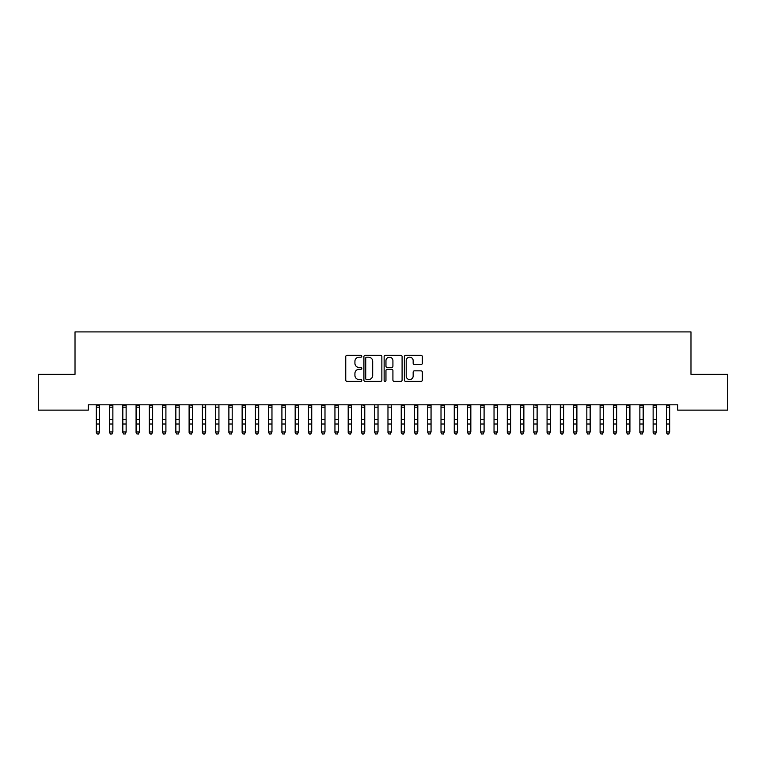 <?xml version="1.0" encoding="UTF-8"?>
<svg xmlns="http://www.w3.org/2000/svg" width="766" height="766" viewBox="0 0 766 766"><rect width="100%" height="100%" fill="white"/><g stroke="black" fill="none" stroke-linecap="round" stroke-linejoin="round"><path stroke-width="1.15" d="M361.791 356.267A0.91 0.91 0 0 0 360.882 355.347L347.055 355.347A1.302 1.302 0 0 0 345.753 356.65L345.753 380.08A1.302 1.302 0 0 0 347.055 381.382L360.882 381.382A0.91 0.91 0 0 0 361.791 380.472A0.91 0.91 0 0 0 360.882 379.553L359.091 379.553A4.165 4.165 0 0 1 354.926 375.388L354.926 373.444A4.165 4.165 0 0 1 359.091 369.279L360.882 369.279A0.91 0.91 0 0 0 361.791 368.369A0.91 0.91 0 0 0 360.882 367.45L359.091 367.45A4.165 4.165 0 0 1 354.926 363.295L354.926 361.341A4.165 4.165 0 0 1 359.091 357.176L360.882 357.176A0.91 0.91 0 0 0 361.791 356.267M421.032 364.53A1.302 1.302 0 0 0 422.334 363.228L422.334 356.65A1.302 1.302 0 0 0 421.032 355.347L405.674 355.347A1.302 1.302 0 0 0 404.371 356.65L404.371 380.08A1.302 1.302 0 0 0 405.674 381.382L421.032 381.382A1.302 1.302 0 0 0 422.334 380.08L422.334 372.142A1.302 1.302 0 0 0 421.032 370.84L414.463 370.84A1.302 1.302 0 0 0 413.161 372.142L413.161 376.077A3.485 3.485 0 0 1 409.676 379.553A3.485 3.485 0 0 1 406.2 376.077L406.2 360.652A3.485 3.485 0 0 1 409.676 357.176A3.485 3.485 0 0 1 413.161 360.652L413.161 363.228A1.302 1.302 0 0 0 414.463 364.53L421.032 364.53M677.718 404.821L88.282 404.821L88.282 410.126L38.3 410.126L38.3 374.335L75.02 374.335L75.02 331.908L690.98 331.908L690.98 374.335L727.7 374.335L727.7 410.126L677.718 410.126L677.718 404.821M381.861 356.65A1.302 1.302 0 0 0 380.558 355.347L365.2 355.347A1.302 1.302 0 0 0 363.907 356.65L363.907 380.08A1.302 1.302 0 0 0 365.2 381.382L380.558 381.382A1.302 1.302 0 0 0 381.861 380.08L381.861 356.65M385.442 355.347L400.8 355.347A1.302 1.302 0 0 1 402.093 356.65L402.093 380.08A1.302 1.302 0 0 1 400.8 381.382L394.222 381.382A1.302 1.302 0 0 1 392.92 380.08L392.92 370.581A1.302 1.302 0 0 0 391.618 369.279L387.261 369.279A1.302 1.302 0 0 0 385.959 370.581L385.959 380.472A0.91 0.91 0 0 1 385.049 381.382A0.91 0.91 0 0 1 384.139 380.472L384.139 356.65A1.302 1.302 0 0 1 385.442 355.347M366.636 357.176A0.91 0.91 0 0 0 365.727 358.086L365.727 378.643A0.91 0.91 0 0 0 366.636 379.553L368.523 379.553A4.165 4.165 0 0 0 372.688 375.388L372.688 361.341A4.165 4.165 0 0 0 368.523 357.176L366.636 357.176M392.92 360.719A3.485 3.485 0 0 0 389.444 357.243A3.485 3.485 0 0 0 385.959 360.719L385.959 366.158A1.302 1.302 0 0 0 387.261 367.45L391.618 367.45A1.302 1.302 0 0 0 392.92 366.158L392.92 360.719M96.305 405.511L96.305 431.957L99.618 431.957L98.623 434.092L97.301 433.843L98.623 434.092M99.618 405.511L99.618 431.957L98.623 433.843M99.618 405.243L96.305 405.243M97.301 434.092L96.305 432.589L97.301 433.843M109.557 405.511L109.557 431.957L112.87 431.957L111.884 434.092L110.553 433.843L111.884 434.092M112.87 405.511L112.87 431.957L111.884 433.843M122.819 405.511L122.819 431.957L126.131 431.957L125.136 434.092L123.814 433.843L125.136 434.092M126.131 405.511L126.131 431.957L125.136 433.843M112.87 405.243L109.557 405.243M110.553 434.092L109.557 432.589L110.553 433.843M126.131 405.243L122.819 405.243M123.814 434.092L122.819 432.589L123.814 433.843M136.08 405.511L136.08 431.957L139.393 431.957L138.397 434.092L137.066 433.843L138.397 434.092M139.393 405.511L139.393 431.957L138.397 433.843M149.332 405.511L149.332 431.957L152.645 431.957L151.649 434.092L150.328 433.843L151.649 434.092M152.645 405.511L152.645 431.957L151.649 433.843M139.393 405.243L136.08 405.243M137.066 434.092L136.08 432.589L137.066 433.843M152.645 405.243L149.332 405.243M150.328 434.092L149.332 432.589L150.328 433.843M162.593 405.511L162.593 431.957L165.906 431.957L164.91 434.092L163.589 433.843L164.91 434.092M165.906 405.511L165.906 431.957L164.91 433.843M165.906 405.243L162.593 405.243M163.589 434.092L162.593 432.589L163.589 433.843M175.845 405.511L175.845 431.957L179.167 431.957L178.172 434.092L176.841 433.843L178.172 434.092M179.167 405.511L179.167 431.957L178.172 433.843M179.167 405.243L175.845 405.243M176.841 434.092L175.845 432.589L176.841 433.843M189.106 405.511L189.106 431.957L192.419 431.957L191.423 434.092L190.102 433.843L191.423 434.092M192.419 405.511L192.419 431.957L191.423 433.843M192.419 405.243L188.953 404.85M190.102 434.092L189.106 432.589L190.102 433.843M202.368 405.511L202.368 431.957L205.681 431.957L204.685 434.092L203.354 433.843L204.685 434.092M205.681 405.511L205.681 431.957L204.685 433.843M203.354 434.092L202.368 432.589L203.354 433.843M215.619 405.511L215.619 431.957L218.932 431.957L217.946 434.092L216.615 433.843L217.946 434.092M218.932 405.511L218.932 431.957L217.946 433.843M216.615 434.092L215.619 432.589L216.615 433.843M228.881 405.511L228.881 431.957L232.194 431.957L231.198 434.092L229.877 433.843L231.198 434.092M232.194 405.511L232.194 431.957L231.198 433.843M232.194 405.243L228.881 405.243M229.877 434.092L228.881 432.589L229.877 433.843M242.133 405.511L242.133 431.957L245.455 431.957L244.459 434.092L243.128 433.843L244.459 434.092M245.455 405.511L245.455 431.957L244.459 433.843M245.455 405.243L242.133 405.243M243.128 434.092L242.133 432.589L243.128 433.843M255.394 405.511L255.394 431.957L258.707 431.957L257.711 434.092L256.39 433.843L257.711 434.092M258.707 405.511L258.707 431.957L257.711 433.843M258.707 405.243L255.394 405.243M256.39 434.092L255.394 432.589L256.39 433.843M268.655 405.511L268.655 431.957L271.968 431.957L270.973 434.092L269.651 433.843L270.973 434.092M271.968 405.511L271.968 431.957L270.973 433.843M271.968 405.243L268.655 405.243M269.651 434.092L268.655 432.589L269.651 433.843M281.907 405.511L281.907 431.957L285.22 431.957L284.234 434.092L282.903 433.843L284.234 434.092M285.22 405.511L285.22 431.957L284.234 433.843M285.22 405.243L281.907 405.243M282.903 434.092L281.907 432.589L282.903 433.843M295.169 405.511L295.169 431.957L298.481 431.957L297.486 434.092L296.164 433.843L297.486 434.092M298.481 405.511L298.481 431.957L297.486 433.843M298.481 405.243L295.169 405.243M296.164 434.092L295.169 432.589L296.164 433.843M308.43 405.511L308.43 431.957L311.743 431.957L310.747 434.092L309.416 433.843L310.747 434.092M311.743 405.511L311.743 431.957L310.747 433.843M311.743 405.243L308.43 405.243M309.416 434.092L308.43 432.589L309.416 433.843M321.682 405.511L321.682 431.957L324.995 431.957L323.999 434.092L322.678 433.843L323.999 434.092M324.995 405.511L324.995 431.957L323.999 433.843M324.995 405.243L321.682 405.243M322.678 434.092L321.682 432.589L322.678 433.843M334.943 405.511L334.943 431.957L338.256 431.957L337.26 434.092L335.939 433.843L337.26 434.092M338.256 405.511L338.256 431.957L337.26 433.843M338.256 405.243L334.943 405.243M335.939 434.092L334.943 432.589L335.939 433.843M348.195 405.511L348.195 431.957L351.517 431.957L350.522 434.092L349.191 433.843L350.522 434.092M351.517 405.511L351.517 431.957L350.522 433.843M351.517 405.243L348.195 405.243M349.191 434.092L348.195 432.589L349.191 433.843M361.456 405.511L361.456 431.957L364.769 431.957L363.773 434.092L362.452 433.843L363.773 434.092M364.769 405.511L364.769 431.957L363.773 433.843M364.769 405.243L361.303 404.85M362.452 434.092L361.456 432.589L362.452 433.843M374.718 405.511L374.718 431.957L378.031 431.957L377.035 434.092L375.704 433.843L377.035 434.092M378.031 405.511L378.031 431.957L377.035 433.843M375.704 434.092L374.718 432.589L375.704 433.843M387.969 405.511L387.969 431.957L391.282 431.957L390.296 434.092L388.965 433.843L390.296 434.092M391.282 405.511L391.282 431.957L390.296 433.843M388.965 434.092L387.969 432.589L388.965 433.843M401.231 405.511L401.231 431.957L404.544 431.957L403.548 434.092L402.227 433.843L403.548 434.092M404.544 405.511L404.544 431.957L403.548 433.843M404.544 405.243L401.231 405.243M402.227 434.092L401.231 432.589L402.227 433.843M414.483 405.511L414.483 431.957L417.805 431.957L416.809 434.092L415.478 433.843L416.809 434.092M417.805 405.511L417.805 431.957L416.809 433.843M417.805 405.243L414.483 405.243M415.478 434.092L414.483 432.589L415.478 433.843M427.744 405.511L427.744 431.957L431.057 431.957L430.061 434.092L428.74 433.843L430.061 434.092M431.057 405.511L431.057 431.957L430.061 433.843M431.057 405.243L427.744 405.243M428.74 434.092L427.744 432.589L428.74 433.843M441.005 405.511L441.005 431.957L444.318 431.957L443.322 434.092L442.001 433.843L443.322 434.092M444.318 405.511L444.318 431.957L443.322 433.843M444.318 405.243L441.005 405.243M442.001 434.092L441.005 432.589L442.001 433.843M454.257 405.511L454.257 431.957L457.57 431.957L456.584 434.092L455.253 433.843L456.584 434.092M457.57 405.511L457.57 431.957L456.584 433.843M457.57 405.243L454.257 405.243M455.253 434.092L454.257 432.589L455.253 433.843M467.519 405.511L467.519 431.957L470.831 431.957L469.836 434.092L468.514 433.843L469.836 434.092M470.831 405.511L470.831 431.957L469.836 433.843M470.831 405.243L467.519 405.243M468.514 434.092L467.519 432.589L468.514 433.843M480.78 405.511L480.78 431.957L484.093 431.957L483.097 434.092L481.766 433.843L483.097 434.092M484.093 405.511L484.093 431.957L483.097 433.843M484.093 405.243L480.78 405.243M481.766 434.092L480.78 432.589L481.766 433.843M494.032 405.511L494.032 431.957L497.345 431.957L496.349 434.092L495.028 433.843L496.349 434.092M497.345 405.511L497.345 431.957L496.349 433.843M497.345 405.243L494.032 405.243M495.028 434.092L494.032 432.589L495.028 433.843M507.293 405.511L507.293 431.957L510.606 431.957L509.61 434.092L508.289 433.843L509.61 434.092M510.606 405.511L510.606 431.957L509.61 433.843M510.606 405.243L507.293 405.243M508.289 434.092L507.293 432.589L508.289 433.843M520.545 405.511L520.545 431.957L523.867 431.957L522.872 434.092L521.541 433.843L522.872 434.092M523.867 405.511L523.867 431.957L522.872 433.843M523.867 405.243L520.545 405.243M521.541 434.092L520.545 432.589L521.541 433.843M533.806 405.511L533.806 431.957L537.119 431.957L536.123 434.092L534.802 433.843L536.123 434.092M537.119 405.511L537.119 431.957L536.123 433.843M537.119 405.243L533.653 404.85M534.802 434.092L533.806 432.589L534.802 433.843M547.068 405.511L547.068 431.957L550.381 431.957L549.385 434.092L548.054 433.843L549.385 434.092M550.381 405.511L550.381 431.957L549.385 433.843M548.054 434.092L547.068 432.589L548.054 433.843M560.319 405.511L560.319 431.957L563.632 431.957L562.646 434.092L561.315 433.843L562.646 434.092M563.632 405.511L563.632 431.957L562.646 433.843M561.315 434.092L560.319 432.589L561.315 433.843M573.581 405.511L573.581 431.957L576.894 431.957L575.898 434.092L574.577 433.843L575.898 434.092M576.894 405.511L576.894 431.957L575.898 433.843M576.894 405.243L573.581 405.243M574.577 434.092L573.581 432.589L574.577 433.843M586.833 405.511L586.833 431.957L590.155 431.957L589.159 434.092L587.828 433.843L589.159 434.092M590.155 405.511L590.155 431.957L589.159 433.843M590.155 405.243L586.833 405.243M587.828 434.092L586.833 432.589L587.828 433.843M600.094 405.511L600.094 431.957L603.407 431.957L602.411 434.092L601.09 433.843L602.411 434.092M603.407 405.511L603.407 431.957L602.411 433.843M603.407 405.243L600.094 405.243M601.09 434.092L600.094 432.589L601.09 433.843M613.355 405.511L613.355 431.957L616.668 431.957L615.673 434.092L614.351 433.843L615.673 434.092M616.668 405.511L616.668 431.957L615.673 433.843M616.668 405.243L613.355 405.243M614.351 434.092L613.355 432.589L614.351 433.843M626.607 405.511L626.607 431.957L629.92 431.957L628.934 434.092L627.603 433.843L628.934 434.092M629.92 405.511L629.92 431.957L628.934 433.843M629.92 405.243L626.607 405.243M627.603 434.092L626.607 432.589L627.603 433.843M639.869 405.511L639.869 431.957L643.181 431.957L642.186 434.092L640.864 433.843L642.186 434.092M643.181 405.511L643.181 431.957L642.186 433.843M643.181 405.243L639.869 405.243M640.864 434.092L639.869 432.589L640.864 433.843M653.13 405.511L653.13 431.957L656.443 431.957L655.447 434.092L654.116 433.843L655.447 434.092M656.443 405.511L656.443 431.957L655.447 433.843M656.443 405.243L653.13 405.243M654.116 434.092L653.13 432.589L654.116 433.843M666.382 405.511L666.382 431.957L669.695 431.957L668.699 434.092L667.378 433.843L668.699 434.092M669.695 405.511L669.695 431.957L668.699 433.843M669.695 405.243L666.382 405.243M667.378 434.092L666.382 432.589L667.378 433.843M99.618 419.423L96.305 419.423M99.618 424.01L96.305 424.01M99.618 407.177L96.305 407.177M112.87 419.423L109.557 419.423M112.87 424.01L109.557 424.01M112.87 407.177L109.557 407.177M126.131 419.423L122.819 419.423M126.131 424.01L122.819 424.01M126.131 407.177L122.819 407.177M139.393 419.423L136.08 419.423M139.393 424.01L136.08 424.01M139.393 407.177L136.08 407.177M152.645 419.423L149.332 419.423M152.645 424.01L149.332 424.01M152.645 407.177L149.332 407.177M165.906 419.423L162.593 419.423M165.906 424.01L162.593 424.01M165.906 407.177L162.593 407.177M179.167 419.423L175.845 419.423M179.167 424.01L175.845 424.01M179.167 407.177L175.845 407.177M192.419 419.423L189.106 419.423M192.419 424.01L189.106 424.01M192.419 407.177L189.106 407.177M205.834 404.85L202.205 404.85M205.681 419.423L202.368 419.423M205.681 424.01L202.368 424.01M205.681 407.177L202.368 407.177M219.095 404.85L215.466 404.85M218.932 419.423L215.619 419.423M218.932 424.01L215.619 424.01M218.932 407.177L215.619 407.177M232.194 419.423L228.881 419.423M232.194 424.01L228.881 424.01M232.194 407.177L228.881 407.177M245.455 419.423L242.133 419.423M245.455 424.01L242.133 424.01M245.455 407.177L242.133 407.177M258.707 419.423L255.394 419.423M258.707 424.01L255.394 424.01M258.707 407.177L255.394 407.177M271.968 419.423L268.655 419.423M271.968 424.01L268.655 424.01M271.968 407.177L268.655 407.177M285.22 419.423L281.907 419.423M285.22 424.01L281.907 424.01M285.22 407.177L281.907 407.177M298.481 419.423L295.169 419.423M298.481 424.01L295.169 424.01M298.481 407.177L295.169 407.177M311.743 419.423L308.43 419.423M311.743 424.01L308.43 424.01M311.743 407.177L308.43 407.177M324.995 419.423L321.682 419.423M324.995 424.01L321.682 424.01M324.995 407.177L321.682 407.177M338.256 419.423L334.943 419.423M338.256 424.01L334.943 424.01M338.256 407.177L334.943 407.177M351.517 419.423L348.195 419.423M351.517 424.01L348.195 424.01M351.517 407.177L348.195 407.177M364.769 419.423L361.456 419.423M364.769 424.01L361.456 424.01M364.769 407.177L361.456 407.177M378.184 404.85L374.555 404.85M378.031 419.423L374.718 419.423M378.031 424.01L374.718 424.01M378.031 407.177L374.718 407.177M391.445 404.85L387.816 404.85M391.282 419.423L387.969 419.423M391.282 424.01L387.969 424.01M391.282 407.177L387.969 407.177M404.544 419.423L401.231 419.423M404.544 424.01L401.231 424.01M404.544 407.177L401.231 407.177M417.805 419.423L414.483 419.423M417.805 424.01L414.483 424.01M417.805 407.177L414.483 407.177M431.057 419.423L427.744 419.423M431.057 424.01L427.744 424.01M431.057 407.177L427.744 407.177M444.318 419.423L441.005 419.423M444.318 424.01L441.005 424.01M444.318 407.177L441.005 407.177M457.57 419.423L454.257 419.423M457.57 424.01L454.257 424.01M457.57 407.177L454.257 407.177M470.831 419.423L467.519 419.423M470.831 424.01L467.519 424.01M470.831 407.177L467.519 407.177M484.093 419.423L480.78 419.423M484.093 424.01L480.78 424.01M484.093 407.177L480.78 407.177M497.345 419.423L494.032 419.423M497.345 424.01L494.032 424.01M497.345 407.177L494.032 407.177M510.606 419.423L507.293 419.423M510.606 424.01L507.293 424.01M510.606 407.177L507.293 407.177M523.867 419.423L520.545 419.423M523.867 424.01L520.545 424.01M523.867 407.177L520.545 407.177M537.119 419.423L533.806 419.423M537.119 424.01L533.806 424.01M537.119 407.177L533.806 407.177M550.534 404.85L546.905 404.85M550.381 419.423L547.068 419.423M550.381 424.01L547.068 424.01M550.381 407.177L547.068 407.177M563.795 404.85L560.166 404.85M563.632 419.423L560.319 419.423M563.632 424.01L560.319 424.01M563.632 407.177L560.319 407.177M576.894 419.423L573.581 419.423M576.894 424.01L573.581 424.01M576.894 407.177L573.581 407.177M590.155 419.423L586.833 419.423M590.155 424.01L586.833 424.01M590.155 407.177L586.833 407.177M603.407 419.423L600.094 419.423M603.407 424.01L600.094 424.01M603.407 407.177L600.094 407.177M616.668 419.423L613.355 419.423M616.668 424.01L613.355 424.01M616.668 407.177L613.355 407.177M629.92 419.423L626.607 419.423M629.92 424.01L626.607 424.01M629.92 407.177L626.607 407.177M643.181 419.423L639.869 419.423M643.181 424.01L639.869 424.01M643.181 407.177L639.869 407.177M656.443 419.423L653.13 419.423M656.443 424.01L653.13 424.01M656.443 407.177L653.13 407.177M669.695 419.423L666.382 419.423M669.695 424.01L666.382 424.01M669.695 407.177L666.382 407.177"/></g></svg>
